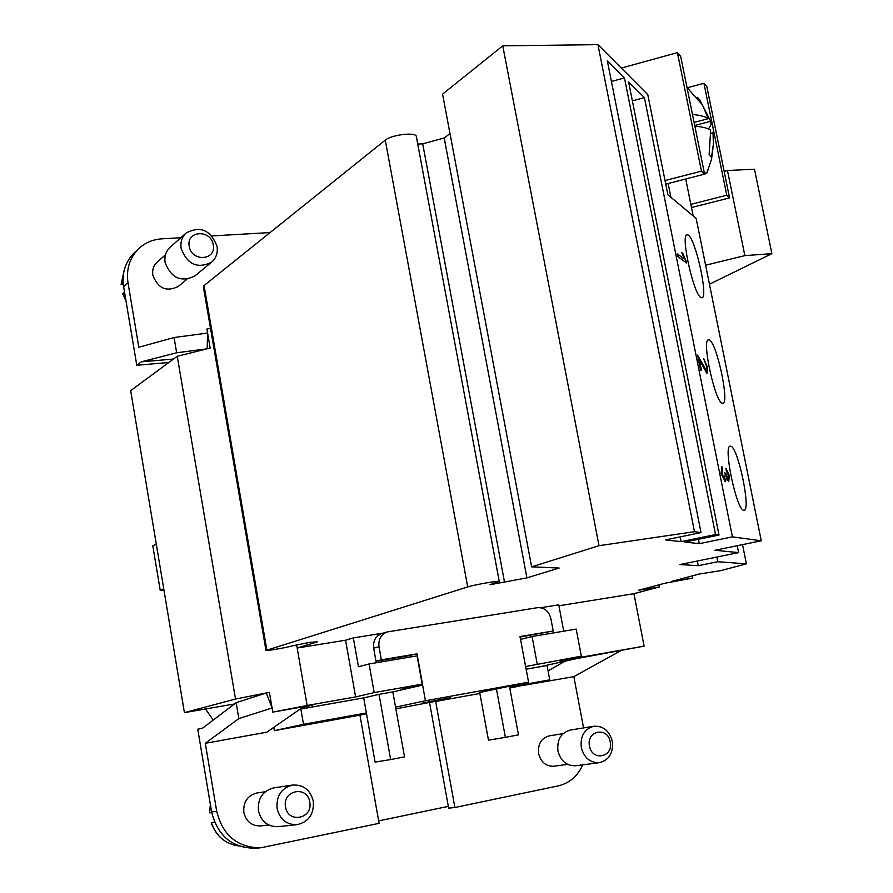 <?xml version="1.0" encoding="UTF-8"?>
<svg xmlns="http://www.w3.org/2000/svg" width="893" height="893" viewBox="0 0 893 893"><rect width="100%" height="100%" fill="white"/><g stroke="black" fill="none" stroke-linecap="round" stroke-linejoin="round"><path stroke-width="1.34" d="M217.055 246.289C210.648 230.014 200.367 225.572 186.191 232.961C181.926 236.991 180.241 242.159 181.145 248.466C187.363 264.507 197.509 269.094 211.574 262.207C216.173 258.144 218.004 252.842 217.055 246.289M213.237 244.861C211.128 229.099 185.978 230.483 189.238 246.301C191.426 262.196 216.575 260.566 213.237 244.861M186.191 232.961L170.094 247.283C165.897 251.246 164.234 256.324 165.116 262.497C171.199 278.203 181.167 282.668 194.998 275.881L211.574 262.207M186.883 279.319L178.321 286.419C166.511 292.268 158.005 288.495 152.826 275.133C152.089 269.876 153.518 265.545 157.123 262.151L165.473 254.762M123.334 284.666L121.124 284.432L123.134 282.501M277.064 808.422C276.194 795.853 281.373 788.061 292.625 785.047C303.441 784.523 310.329 789.903 313.287 801.166C314.169 814.115 308.732 821.951 296.978 824.685C286.508 824.797 279.866 819.383 277.064 808.422M285.548 806.904C282.099 790.104 307.471 785.159 309.748 802.059C313.287 818.725 287.914 823.938 285.548 806.904M277.969 826.672C267.688 826.784 261.169 821.482 258.434 810.766C257.597 798.465 262.709 790.841 273.76 787.883L292.614 785.047M210.413 804.727L209.598 812.876L211.73 812.608M260.499 825.925C251.714 826.047 246.155 821.549 243.822 812.429C243.13 801.959 247.506 795.473 256.972 792.973L265.188 791.767M581.31 747.519C584.122 757.856 590.128 762.912 599.348 762.678C609.115 760.099 613.446 752.978 612.308 741.313C609.417 730.798 603.266 725.786 593.867 726.255C584.39 728.978 580.204 736.066 581.31 747.519M589.514 746.046C592.003 761.74 613.703 757.275 610.22 741.893C607.787 726.322 586.087 730.552 589.514 746.046M593.867 726.255L570.37 730.05C561.027 732.729 556.875 739.683 557.935 750.913C560.692 761.037 566.597 765.993 575.684 765.759L599.348 762.678M567.658 764.386L553.783 766.227C546.014 766.44 540.957 762.231 538.624 753.603C537.731 744.048 541.292 738.131 549.307 735.843L563.103 733.644M421.998 703.182L450.34 697.656L421.998 703.182M743.679 510.216C736.669 510.506 723.084 446.522 730.061 446.165L730.787 446.187C738.031 447.382 751.091 509.68 744.182 510.204L743.679 510.216M722.136 403.234C715.025 401.694 701.697 340.557 708.305 339.831L709.41 339.987C716.755 342.945 729.548 402.453 723.017 403.301L722.136 403.234M700.871 297.559C693.671 294.333 680.578 235.785 686.817 234.736L688.291 235.093C695.725 239.681 708.283 296.643 702.11 297.782L700.871 297.559M686.829 86.621L688.313 88.574M234.39 703.997L184.416 712.625L130.668 390.643L177.249 356.285L207.165 348.795L176.658 352.78L174.068 337.521L207.589 333.056L207.165 348.795L210.168 348.036L206.908 329.093L210.48 328.189M716.856 557.042L717.793 561.73L698.27 565.682L679.93 564.555L738.611 552.622L714.992 550.255L761.271 540.801L732.416 536.86L699.308 543.67L698.438 539.283M742.529 544.63L746.392 563.84L717.793 561.73M701.34 370.45L699.319 359.522L701.53 370.539L700.514 370.037L697.522 355.113L706.14 370.305L706.754 366.856L703.74 358.886L707.602 367.347L706.687 373.095L699.319 359.522M703.773 359.086L707.446 367.391L707.033 373.129M697.556 355.258L706.251 370.338M721.968 466.782L722.649 469.584L721.935 473.58L724.58 478.726L725.272 474.73L724.77 472.743L728.163 478.715L728.554 475.389L726.288 470.924L725.92 468.222L729.347 475.556L728.744 481.561L726.344 478.023L725.194 481.695L721.097 473.335L721.79 466.816M726.344 478.023L725.44 481.684M725.942 468.423L729.179 475.589L728.643 481.573M725.696 473.312L728.063 478.726M725.54 473.346L724.815 472.91M721.801 466.816L722.638 469.595L721.767 473.614L724.636 478.737M684.172 258.892L681.794 252.552L682.832 253.322L686.639 262.955L677.776 256.57L677.229 253.858L684.172 258.892L677.262 254.036M686.438 262.821L686.293 261.225M682.832 253.322L686.125 261.269M682.676 253.355L681.85 252.752M710.94 133.269L713.027 132.722L713.395 144.153L711.52 157.28L709.131 154.88L710.649 130.177C707.546 128.101 702.289 126.761 694.854 126.159M713.328 136.026L713.027 132.722M692.477 114.494C699.922 115.141 705.191 116.525 708.305 118.657L702.4 104.805L697.422 97.337L699.866 100.049L710.895 121.749L710.94 124.897L708.462 128.983M694.095 122.43L708.305 118.657M694.721 125.489L710.694 121.269M707.892 170.663L706.542 173.488L704.287 172.628M690.847 204.363L726.779 195.243L729.57 197.9L691.483 207.544M687.688 87.67L703.93 83.272L726.779 195.243M703.93 83.272L706.854 86.654L729.57 197.9M665.017 180.553L701.451 171.155L704.588 174.135L665.743 184.137M621.305 68.08L677.407 52.62L701.451 171.155M677.407 52.62L680.689 56.415L704.588 174.135M670.911 197.308L668.143 183.523M693.169 215.905L685.724 178.991M658.989 584.792L659.402 586.924L638.428 590.295L664.705 583.274L692.801 578.061L671.447 581.466L699.174 574.054L720.83 570.616L746.392 563.84M692.365 575.873L692.801 578.061M540.276 666.703L577.179 658.487L644.11 646.141L633.93 593.689L659.402 586.924M724.156 171.367L727.46 170.518L754.485 169.224L771.887 253.668L709.455 284.22M681.169 541.649L665.553 539.919L701.005 532.574L607.352 60.936L624.475 77.892L715.539 534.55L681.169 541.649L680.232 536.872M624.475 77.892L611.426 81.464M699.308 543.67L684.92 542.073L719.021 535.03L628.594 81.966L644.411 97.616L732.416 536.86M644.411 97.616L632.367 100.876M719.021 535.03L715.539 534.55M701.005 532.574L694.475 531.681L597.942 44.65L647.782 94.625L667.875 194.786L696.16 218.394L761.271 540.801M737.227 545.712L738.611 552.622M697.344 561.016L698.27 565.682M296.576 644.556L307.125 705.47L272.789 712.123L272.086 707.982L238.844 718.597L236.132 702.679L266.293 692.979L272.086 707.982L269.396 692.365L235.518 699.029L177.249 356.285M597.942 44.65L502.759 45.833L442.571 94.133L531.625 566.854L559.152 568.037L526.915 577.883L489.922 584.725L499.243 581.399C497.825 580.651 474.071 584.803 467.709 586.924L265.98 650.439C266.56 651.053 287.747 647.38 292.245 645.896L309.938 642.301L317.328 641.866L297.179 648.017M265.958 650.338L203.392 287.033L204.062 285.548L385.274 140.123C390.922 135.055 414.229 131.963 416.238 135.993L416.451 137.176M526.915 577.883L444.212 137.98L450.005 133.593M504.59 582.482L422.713 143.84L444.212 137.98M417.734 144.03L422.713 143.84M415.971 686.304L402.899 688.603L422.177 684.15L374.189 692.588L355.615 696.931L307.125 705.47M355.615 696.931L345.58 640.214L297.135 648.028M272.789 712.123L312.416 705.135L302.392 707.513L266.862 732.171L205.301 743.3L216.709 811.29C222.792 835.48 237.449 847.647 260.689 847.803L379.09 823.346L359.946 715.159L274.33 730.641L273.771 727.371M644.11 646.141L559.911 660.965L581.343 656.165L525.597 666.546M236.132 702.679L202.733 728.052L197.766 729.246L211.619 811.96L216.709 811.29M205.301 743.3L238.844 718.597M266.293 692.979L269.407 692.443L266.293 692.979M184.416 712.625L235.518 699.029M176.658 352.78L141.273 361.844L173.51 359.042M128.012 282.802C126.058 268.949 129.731 257.474 139.029 248.377L134.597 252.473C125.344 261.537 121.694 272.945 123.625 286.72L128.012 282.802L138.828 347.254L174.068 337.521M123.625 286.72L136.785 365.282L141.273 361.844M502.759 45.833L599.002 545.701L531.625 566.854M395.934 708.83L443.386 699.833L435.661 701.463L454.905 807.495L448.654 808.154L429.5 702.345M448.331 806.368L378.654 820.89M260.689 847.803L255.353 848.238C232.236 848.082 217.658 835.993 211.619 811.96M526.144 669.192L547.052 665.508L549.753 679.841L509.769 688.056M479.876 693.47L435.661 701.463M549.753 679.841L509.59 687.097M496.43 688.961L505.393 737.372L488.471 740.152L479.697 692.488L528.578 682.185L425.448 700.759L395.566 707.156L404.54 756.884L390.665 759.575L375.082 762.086L366.376 712.949L303.508 724.301L274.33 730.641M359.946 715.159L366.521 713.753M163.921 589.86L160.238 590.385L163.754 588.844M160.238 590.385L152.815 545.88L156.286 544.127M205.502 708.986L213.237 720.082M214.655 822.397L211.25 822.788L214.521 822.096M509.423 686.226L518.465 734.839L505.393 737.372M390.665 759.575L379.045 694.352L392.842 691.908L395.566 707.156M379.045 694.352L363.708 697.891L366.376 712.949M392.842 691.908L422.668 685.043L417.02 653.843L381.344 659.838L379 646.688C378.252 639.321 380.998 634.41 387.249 631.943L537.474 607.686C544.295 607.363 548.749 610.957 550.836 618.447L553.202 630.994L519.994 636.575L528.578 682.185M303.553 706.698L302.392 707.513M583.575 727.918L573.842 676.637L522.282 685.578M548.056 670.877L565.023 661.188M573.842 676.637L620.557 650.841M454.905 807.495L558.292 785.873C569.433 783.206 577.592 776.196 582.783 764.832M553.202 630.994L520.083 637.066M405.857 657.761L405.589 656.288L375.998 661.255L373.665 648.184C372.917 640.861 375.663 635.972 381.88 633.517L387.249 631.943M417.02 653.843L405.612 656.388M381.344 659.838L375.998 661.255M416.015 686.572L415.837 685.612M410.668 656.958L410.423 655.585M299.936 709.209L363.708 697.891M422.601 685.054L425.448 700.759M300.852 708.997L303.508 724.301M520.519 639.421L532.061 636.519L537.206 663.923M383.555 633.037L353.338 637.903L358.461 666.781L369.088 663.957L374.189 692.588M124.518 292.022L122.91 293.931M136.785 365.282L168.855 362.48M139.029 248.377C145.403 242.595 153.038 239.413 161.923 238.822L180.832 237.728M211.976 235.931L270.077 232.571M705.615 265.21L744.862 255.61L771.887 253.668M727.46 170.518L744.862 255.61M694.475 531.681L599.002 545.701M353.338 637.903L345.58 640.214M563.74 631.195L558.739 604.818L540.767 607.709M633.93 593.689L558.929 605.789M581.343 656.165L576.197 629.096L532.061 636.519M422.177 684.15L417.064 655.875L369.088 663.957M124.105 270.635L121.225 284.22M204.062 285.548L266.84 649.97M385.274 140.123L467.709 586.924M211.25 822.799C216.117 836.216 225.259 843.93 238.665 845.917C225.349 843.93 216.262 836.216 211.395 822.788M379 646.688L373.665 648.184M122.787 293.551L125.969 300.718M706.687 173.398L711.576 159.144L713.395 144.153M706.039 173.622L704.566 174.001M702.4 104.805L686.996 87.492M499.243 581.399L416.238 135.993M209.598 812.876L210.357 804.392M268.793 825.032L260.51 825.925M296.989 824.685L277.98 826.672M121.124 284.376L124.127 270.523M126.058 301.22L122.698 293.797"/></g></svg>
